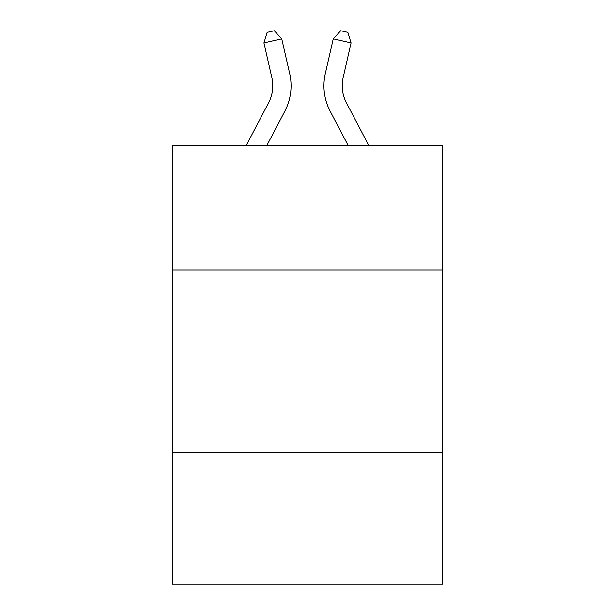 <?xml version="1.0" encoding="UTF-8"?>
<svg xmlns="http://www.w3.org/2000/svg" width="615" height="615" viewBox="0 0 615 615"><rect width="100%" height="100%" fill="white"/><g stroke="black" fill="none" stroke-linecap="round" stroke-linejoin="round"><path stroke-width="0.92" d="M442.708 269.985L442.708 145.74L172.292 145.74L172.292 269.985L442.708 269.985L442.708 584.25L172.292 584.25L172.292 269.985M442.708 452.694L172.292 452.694M246.1 145.74L268.609 102.767A36.546 36.546 -33.5 0 0 271.868 77.69L263.935 42.858L267.164 32.372L274.29 30.75L281.747 38.799L289.688 73.631A54.812 54.812 143.4 0 1 284.799 111.246L266.726 145.74L284.799 111.246M368.9 145.74L346.391 102.767A36.546 36.546 33.5 0 1 343.132 77.69L351.065 42.858L333.253 38.799L325.312 73.631A54.812 54.812 -143.3 0 0 330.201 111.246L348.275 145.74L330.201 111.246M268.609 102.767A36.546 36.546 -36.6 0 0 271.868 77.69A36.546 36.546 -36.6 0 1 268.609 102.767A36.546 36.546 -36.6 0 0 271.868 77.69A36.546 36.546 -36.6 0 1 268.609 102.767A36.546 36.546 -36.6 0 0 271.868 77.69A36.546 36.546 -36.6 0 1 268.609 102.767A36.546 36.546 -36.6 0 0 271.868 77.69A36.546 36.546 -36.6 0 1 268.609 102.767A36.546 36.546 -36.6 0 0 271.868 77.69A36.546 36.546 -36.6 0 1 268.609 102.767A36.546 36.546 -36.6 0 0 271.868 77.69A36.546 36.546 -36.6 0 1 268.609 102.767A36.546 36.546 -36.6 0 0 271.868 77.69A36.546 36.546 -36.6 0 1 268.609 102.767A36.546 36.546 -36.6 0 0 271.868 77.69A36.546 36.546 -36.6 0 1 268.609 102.767A36.546 36.546 -36.6 0 0 271.868 77.69A36.546 36.546 -36.6 0 1 268.609 102.767A36.546 36.546 -36.6 0 0 271.868 77.69A36.546 36.546 -36.6 0 1 268.609 102.767A36.546 36.546 -36.6 0 0 271.868 77.69A36.546 36.546 -36.6 0 1 268.609 102.767A36.546 36.546 -36.6 0 0 271.868 77.69A36.546 36.546 -36.6 0 1 268.609 102.767A36.546 36.546 -36.6 0 0 271.868 77.69M263.935 42.858L281.747 38.799L289.688 73.631M346.391 102.767A36.546 36.546 36.7 0 1 343.132 77.69A36.546 36.546 36.7 0 0 346.391 102.767A36.546 36.546 36.7 0 1 343.132 77.69A36.546 36.546 36.7 0 0 346.391 102.767A36.546 36.546 36.7 0 1 343.132 77.69A36.546 36.546 36.7 0 0 346.391 102.767A36.546 36.546 36.7 0 1 343.132 77.69A36.546 36.546 36.7 0 0 346.391 102.767A36.546 36.546 36.7 0 1 343.132 77.69A36.546 36.546 36.7 0 0 346.391 102.767A36.546 36.546 36.7 0 1 343.132 77.69A36.546 36.546 36.7 0 0 346.391 102.767A36.546 36.546 36.7 0 1 343.132 77.69A36.546 36.546 36.7 0 0 346.391 102.767A36.546 36.546 36.7 0 1 343.132 77.69A36.546 36.546 36.7 0 0 346.391 102.767A36.546 36.546 36.7 0 1 343.132 77.69A36.546 36.546 36.7 0 0 346.391 102.767A36.546 36.546 36.7 0 1 343.132 77.69A36.546 36.546 36.7 0 0 346.391 102.767A36.546 36.546 36.7 0 1 343.132 77.69A36.546 36.546 36.7 0 0 346.391 102.767A36.546 36.546 36.7 0 1 343.132 77.69A36.546 36.546 36.7 0 0 346.391 102.767A36.546 36.546 36.7 0 1 343.132 77.69M351.065 42.858L347.836 32.372L340.71 30.75L333.253 38.799L325.312 73.631"/></g></svg>
